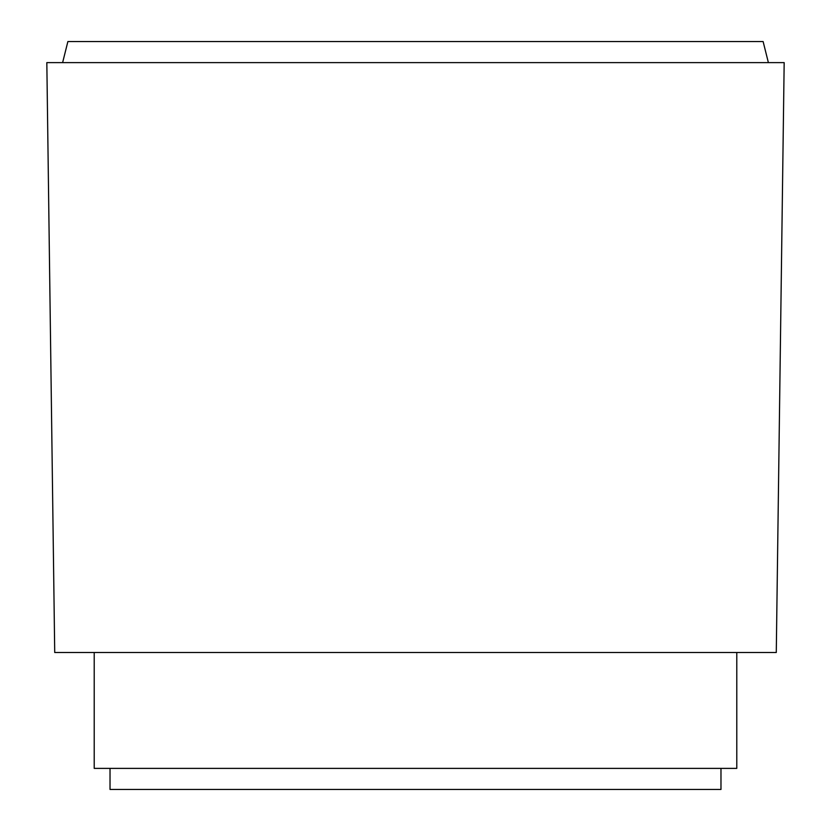 <?xml version="1.0" encoding="UTF-8"?>
<svg xmlns="http://www.w3.org/2000/svg" width="831" height="831" viewBox="0 0 831 831"><rect width="100%" height="100%" fill="white"/><g stroke="black" fill="none" stroke-linecap="round" stroke-linejoin="round"><path stroke-width="1.25" d="M720.976 768.384L720.976 789.45L110.024 789.45L110.024 768.384M736.785 652.501L736.785 768.384L94.215 768.384L94.215 652.501M54.721 652.501L46.827 62.616L784.173 62.616L776.279 652.501L54.721 652.501M62.616 62.616L67.882 41.55L763.118 41.55L768.384 62.616"/></g></svg>
